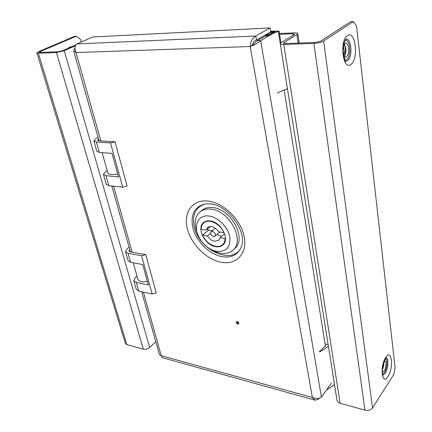 <?xml version="1.0" encoding="UTF-8"?>
<svg xmlns="http://www.w3.org/2000/svg" width="432" height="432" viewBox="0 0 432 432"><rect width="100%" height="100%" fill="white"/><g stroke="black" fill="none" stroke-linecap="round" stroke-linejoin="round"><path stroke-width="0.65" d="M237.119 322.31C236.245 322.596 236.353 323.104 237.46 323.838C238.34 323.552 238.226 323.044 237.119 322.31M237.238 321.43C235.656 321.948 235.861 322.866 237.848 324.184C239.436 323.671 239.231 322.753 237.238 321.43M205.459 203.888C195.674 206.939 191.932 214.515 194.227 226.622C198.796 250.884 234.695 266.474 241.612 245.997M314.858 400.113L162.275 357.647L161.26 355.698L159.489 354.85L141.664 291.724M75.006 48.055L73.624 50.76L76.005 52.569C74.493 48.422 74.768 45.538 76.826 43.924L92.707 36.985L270.113 27.923L270.918 32.821M251.78 45.608L250.182 46.532C254.394 45.139 257.888 43.146 260.663 40.554L257.229 40.689L265.07 36.185M252.347 45.117C253.017 42.671 254.405 40.964 256.505 40.009L255.814 36.002C252.401 37.973 250.528 41.483 250.182 46.532L76.005 52.569L100.856 140.924M76.826 43.924L255.814 36.002L270.113 27.923M256.505 40.009L270.756 31.844L275.335 31.628L266.452 35.753L266.674 37.076M252.677 45.031L257.229 40.689M331.42 383.168L321.408 397.073C319.167 398.758 316.154 398.898 312.368 397.499L315.085 400.178L318.541 399.076L318.416 398.342M321.408 397.073L260.663 40.554L272.354 33.793M273.661 32.405L271.463 32.508M325.426 346L284.153 90.05M318.541 399.076L319.199 398.169M40.468 52.418L40.214 51.581L76.232 36.234L80.627 39.42L81.324 41.958M38.324 53.185L126.857 344.65L143.321 349.18L56.446 52.542L38.324 53.185L36.877 52.85L38.583 51.64L74.617 36.32L76.232 36.234M143.321 349.18C145.616 349.596 147.733 349.013 149.672 347.431L155.763 341.653M75.832 44.917L62.516 50.749L58.196 51.775L40.079 52.434L39.269 52.25L40.214 51.581M75.411 45.781L64.233 50.684L56.446 52.542M126.857 344.65L125.356 343.386L36.893 52.904M110.516 142.938L115.042 141.804L127.1 186.057L122.704 187.18L110.516 142.938L96.39 142.042L99.344 152.437L96.844 151.254L93.928 141.053M107.228 170.683L105.419 171.839L103.448 174.388L105.953 175.694L108.788 185.657L122.704 187.18M108.788 185.657L106.277 184.297L103.491 174.533M98.609 139.239L98.35 139.39L98.75 140.794M96.39 142.042L93.89 140.918L95.974 138.564L98.069 137.338M98.35 139.39L97.524 140.33L98.534 140.783L115.042 141.804M105.953 175.694L118.508 176.936L111.996 153.382L99.344 152.437M117.671 173.929C111.974 175.03 108.691 174.647 107.822 172.789L102.13 152.642M141.588 255.701L145.778 254.594L156.211 292.885L152.134 293.981L141.588 255.701L128.007 253.282L130.567 262.278L128.05 260.528L125.545 251.753M137.03 276.183L135.421 277.511L133.785 280.6L136.296 282.442L138.758 291.092L152.134 293.981M138.758 291.092L136.242 289.213L133.839 280.789M129.811 249.755L130.124 251.829M128.007 253.282L125.491 251.575L127.219 248.621L129.087 247.18M129.584 249.928L128.903 251.105L129.913 251.797L145.778 254.594M136.296 282.442L148.365 284.947L142.727 264.557L130.567 262.278M147.377 281.372C142.052 282.35 138.888 281.621 137.884 279.196L133.245 262.78M213.619 236.504L214.979 236.169C215.962 234.106 215.12 232.497 212.463 231.341L211.124 231.676C210.13 233.728 210.962 235.337 213.619 236.504M212.274 230.693L208.526 230.159L202.543 235.219C205.578 241.348 210.006 245.057 215.827 246.353C218.576 246.753 220.838 246.197 222.61 244.674C224.213 243.205 225.045 241.169 225.11 238.556L219.996 237.8L224.608 233.766M202.543 235.219L207.484 235.948C209.374 238.912 211.777 240.683 214.688 241.261L218.619 240.289L219.996 237.8M216.859 234.544L220.595 236.099L221.875 236.158M210.13 220.919C207.506 220.601 205.335 221.13 203.618 222.518C196.085 228.01 205.092 245.543 215.908 246.715C218.743 247.131 221.071 246.553 222.896 244.987C230.191 239.447 220.919 221.789 210.13 220.919M208.294 230.359L207.679 228.793M216.961 251.408C226.616 251.959 230.866 246.937 229.716 236.347C227.75 226.73 217.879 217.064 209.034 216.027C197.975 214.299 192.829 226.238 199.12 237.438C201.188 241.294 203.969 244.534 207.463 247.169C210.557 249.448 213.727 250.862 216.961 251.408M197.613 234.031C193.676 224.451 194.481 217.053 200.021 211.837C202.905 209.563 206.528 208.672 210.886 209.147C229.327 210.395 245.295 240.613 232.924 250.166C229.727 252.974 225.639 254 220.666 253.238L215.611 251.802L210.605 249.178M232.924 250.166L234.733 248.513C247.099 238.95 231.201 208.818 212.787 207.603C208.429 207.133 204.811 208.03 201.928 210.303L200.021 211.837M210.605 233.285L207.484 235.948M225.461 238.243L225.11 238.556M223.819 232.6L218.695 231.871C215.039 226.908 211.34 225.434 207.603 227.448L206.145 230.083L201.193 229.381C201.193 226.562 202.09 224.386 203.877 222.847C208.823 218.246 220.298 223.76 223.819 232.6L224.062 232.389M210.449 226.46L206.145 230.083M266.452 35.753L267.727 35.527L267.872 36.385M277.247 92.977L287.41 88.673M267.727 35.527L279.05 31.072L270.648 31.196M265.577 34.814L264.983 35.645L265.599 35.791L270.761 31.844M325.339 345.487L325.847 345.605L319.091 351.896M326.425 390.101L334.492 384.556M320.139 351.778L328.412 346.351M328.163 344.774L325.064 343.769M344.212 43.783L345.832 48.184C346.156 51.921 345.573 54.772 344.099 56.732M343.645 44.604L345.546 43.016C347.074 43.141 348.079 44.836 348.565 48.103C348.84 53.39 347.819 56.489 345.497 57.413L343.543 55.944M382.293 371.725L382.736 371.957C384.934 370.953 386.041 367.918 386.046 362.853L384.831 360.59L384.448 360.623M279.445 33.539L294.224 32.87C296.433 32.789 297.599 33.048 297.729 33.637L299.117 43.043M279.569 34.322L292.788 33.734L293.042 35.419M364.948 410.125L313.886 43.411L283.77 44.48L340.146 403.304L364.948 410.125C368.291 410.783 370.829 410.049 372.557 407.927L393.709 374.528L395.123 367.832L356.524 25.888L353.306 21.6L350.541 21.746L320.782 41.132L315.365 42.455L285.298 43.546L283.327 43.076L296.903 34.56L297.729 33.637M353.306 21.6L323.654 41.024C321.262 42.341 318.006 43.141 313.886 43.411M283.77 44.48C281.534 44.534 280.363 44.248 280.244 43.632L281.156 42.606L294.262 34.679L294.727 34.16L292.788 33.734M382.325 369.792C383.465 367.481 383.94 365.013 383.762 362.399M340.146 403.304C338.294 402.743 337.246 401.765 337.009 400.388L280.255 43.713M343.715 44.48C345.076 45.873 345.627 48.265 345.368 51.651L343.613 56.068M343.732 44.453C345.114 45.824 345.676 48.227 345.416 51.651L343.629 56.09M343.386 45.992L344.304 51.446L343.31 54.583M383.476 363.301L382.401 368.836M383.443 363.415L382.412 368.717M192.775 227.345C190.372 214.412 194.557 206.599 205.324 203.909L210.319 203.877C227.702 204.687 247.385 232.292 241.574 246.127C238.448 254.448 232.087 257.98 222.496 256.711C209.612 254.788 195.815 241.094 192.775 227.345M207.959 201.058C192.472 199.255 183.265 212.425 187.245 228.355C191.014 244.264 206.653 259.816 221.594 262.332C236.574 265.086 247.639 253.4 244.145 236.509C240.883 219.645 223.393 202.603 207.959 201.058M143.37 292.091L161.26 355.698L312.368 397.499L250.182 46.532M113.584 186.181L132.149 252.191M72.176 46.521L69.752 47.029L67.592 48.524M149.672 347.431L64.233 50.684M278.348 31.552L280.255 43.513M344.979 60.14L346.702 59.702C351.61 56.668 350.239 38.529 345.168 40.284M346.01 39.188L346.01 39.188C344.606 39.857 342.214 48.033 343.251 54.135C344.871 60.102 345.762 62.478 345.929 61.258L347.544 60.637C352.879 57.332 351.491 37.589 345.962 39.226M347.506 35.613C339.131 40.603 342.976 71.296 350.924 64.384C358.879 59.265 355.552 29.635 347.506 35.613M385.582 358.522C387.86 359.473 387.175 368.766 384.561 372.53L382.547 374.166M386.176 357.793C388.876 358.382 388.228 369.014 385.247 373.307L382.817 375.1M385.749 357.437C391.738 347.998 393.952 367.697 388.001 376.412C382.066 386.359 379.55 366.282 385.749 357.437M252.92 44.858L252.763 43.951M372.557 407.927L323.654 41.024M298.166 43.076L296.903 34.56M283.981 43.475L283.829 42.503M130.415 251.883L111.807 185.987M99.052 140.816L73.672 50.927M219.769 232.027L214.979 236.169M224.402 243.076L222.61 244.674M205.729 221.319L203.877 222.847M215.266 228.145L211.124 231.676M279.05 31.072L280.908 42.768M382.903 375.295L383.038 375.489C382.196 374.852 382.126 368.215 382.709 366.579L385.49 358.657L386.327 357.658L385.765 357.734"/></g></svg>
